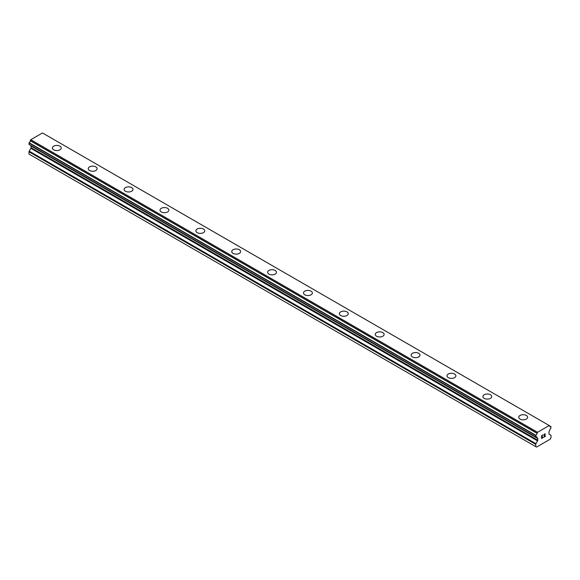 <?xml version="1.0" encoding="UTF-8"?>
<svg xmlns="http://www.w3.org/2000/svg" width="580" height="580" viewBox="0 0 580 580"><rect width="100%" height="100%" fill="white"/><g stroke="black" fill="none" stroke-linecap="round" stroke-linejoin="round"><path stroke-width="0.87" d="M52.367 147.994A4.437 2.567 180 0 1 55.107 145.624A4.437 2.567 180 0 1 59.943 146.182A4.437 2.567 180 0 1 61.241 147.994M59.943 146.174A4.437 2.567 180 0 1 61.241 147.987A4.437 2.567 180 0 1 58.5 150.358A4.437 2.567 180 0 1 53.664 149.799A4.437 2.567 180 0 1 52.367 147.987A4.437 2.567 180 0 1 55.107 145.624A4.437 2.567 180 0 1 59.943 146.174M88.24 168.7A4.437 2.567 180 0 1 90.98 166.329A4.437 2.567 180 0 1 95.816 166.888A4.437 2.567 180 0 1 97.121 168.7A4.437 2.567 180 0 1 94.38 171.071A4.437 2.567 180 0 1 89.545 170.513A4.437 2.567 180 0 1 88.24 168.7A4.437 2.567 180 0 1 90.98 166.337A4.437 2.567 180 0 1 95.816 166.895A4.437 2.567 180 0 1 97.121 168.7M124.12 189.413A4.437 2.567 180 0 1 126.86 187.043A4.437 2.567 180 0 1 131.696 187.601A4.437 2.567 180 0 1 132.994 189.413A4.437 2.567 180 0 1 130.254 191.784A4.437 2.567 180 0 1 125.418 191.226A4.437 2.567 180 0 1 124.12 189.413A4.437 2.567 180 0 1 126.86 187.05A4.437 2.567 180 0 1 131.696 187.608A4.437 2.567 180 0 1 132.994 189.413M159.993 210.127A4.437 2.567 180 0 1 162.733 207.756A4.437 2.567 180 0 1 167.569 208.314A4.437 2.567 180 0 1 168.874 210.127A4.437 2.567 180 0 1 166.134 212.498A4.437 2.567 180 0 1 161.291 211.939A4.437 2.567 180 0 1 159.993 210.127A4.437 2.567 180 0 1 162.733 207.763A4.437 2.567 180 0 1 167.569 208.321A4.437 2.567 180 0 1 168.874 210.127M195.873 230.84A4.437 2.567 180 0 1 198.614 228.469A4.437 2.567 180 0 1 203.45 229.027A4.437 2.567 180 0 1 204.747 230.84A4.437 2.567 180 0 1 202.007 233.211A4.437 2.567 180 0 1 197.171 232.652A4.437 2.567 180 0 1 195.873 230.84A4.437 2.567 180 0 1 198.614 228.476A4.437 2.567 180 0 1 203.45 229.035A4.437 2.567 180 0 1 204.747 230.84M239.323 249.748A4.437 2.567 180 0 1 240.627 251.553A4.437 2.567 180 0 1 237.887 253.924A4.437 2.567 180 0 1 233.044 253.366A4.437 2.567 180 0 1 231.746 251.553A4.437 2.567 180 0 1 234.487 249.19A4.437 2.567 180 0 1 239.323 249.748M231.746 251.553A4.437 2.567 180 0 1 234.487 249.182A4.437 2.567 180 0 1 239.323 249.741A4.437 2.567 180 0 1 240.627 251.553M267.619 272.267A4.437 2.567 180 0 1 270.36 269.896A4.437 2.567 180 0 1 275.203 270.454A4.437 2.567 180 0 1 276.5 272.267A4.437 2.567 180 0 1 273.76 274.637A4.437 2.567 180 0 1 268.924 274.079A4.437 2.567 180 0 1 267.619 272.267A4.437 2.567 180 0 1 270.367 269.903A4.437 2.567 180 0 1 275.203 270.461A4.437 2.567 180 0 1 276.5 272.267M303.5 292.98A4.437 2.567 180 0 1 306.24 290.609A4.437 2.567 180 0 1 311.076 291.167A4.437 2.567 180 0 1 312.381 292.98A4.437 2.567 180 0 1 309.64 295.351A4.437 2.567 180 0 1 304.797 294.792A4.437 2.567 180 0 1 303.5 292.98A4.437 2.567 180 0 1 306.24 290.616A4.437 2.567 180 0 1 311.076 291.174A4.437 2.567 180 0 1 312.381 292.98M339.373 313.693A4.437 2.567 180 0 1 342.113 311.322A4.437 2.567 180 0 1 346.956 311.88A4.437 2.567 180 0 1 348.254 313.693A4.437 2.567 180 0 1 345.513 316.056A4.437 2.567 180 0 1 340.677 315.505A4.437 2.567 180 0 1 339.373 313.693A4.437 2.567 180 0 1 342.12 311.329A4.437 2.567 180 0 1 346.956 311.888A4.437 2.567 180 0 1 348.254 313.693M375.253 334.406A4.437 2.567 180 0 1 377.993 332.036A4.437 2.567 180 0 1 382.829 332.594A4.437 2.567 180 0 1 384.127 334.406A4.437 2.567 180 0 1 381.386 336.77A4.437 2.567 180 0 1 376.55 336.219A4.437 2.567 180 0 1 375.253 334.406A4.437 2.567 180 0 1 377.993 332.043A4.437 2.567 180 0 1 382.829 332.601A4.437 2.567 180 0 1 384.127 334.406M418.709 353.314A4.437 2.567 180 0 1 420.007 355.119A4.437 2.567 180 0 1 417.266 357.483A4.437 2.567 180 0 1 412.431 356.932A4.437 2.567 180 0 1 411.126 355.119A4.437 2.567 180 0 1 413.873 352.756A4.437 2.567 180 0 1 418.709 353.314M411.126 355.119A4.437 2.567 180 0 1 413.866 352.749A4.437 2.567 180 0 1 418.709 353.307A4.437 2.567 180 0 1 420.007 355.119M447.006 375.833A4.437 2.567 180 0 1 449.747 373.462A4.437 2.567 180 0 1 454.582 374.02A4.437 2.567 180 0 1 455.88 375.833A4.437 2.567 180 0 1 453.139 378.196A4.437 2.567 180 0 1 448.304 377.645A4.437 2.567 180 0 1 447.006 375.833A4.437 2.567 180 0 1 449.747 373.469A4.437 2.567 180 0 1 454.582 374.02A4.437 2.567 180 0 1 455.88 375.833M482.879 396.546A4.437 2.567 180 0 1 485.62 394.175A4.437 2.567 180 0 1 490.455 394.733A4.437 2.567 180 0 1 491.76 396.546A4.437 2.567 180 0 1 489.02 398.909A4.437 2.567 180 0 1 484.184 398.358A4.437 2.567 180 0 1 482.879 396.546A4.437 2.567 180 0 1 485.62 394.183A4.437 2.567 180 0 1 490.455 394.733A4.437 2.567 180 0 1 491.76 396.546M518.759 417.259A4.437 2.567 180 0 1 521.5 414.888A4.437 2.567 180 0 1 526.336 415.447A4.437 2.567 180 0 1 527.633 417.259A4.437 2.567 180 0 1 524.893 419.623A4.437 2.567 180 0 1 520.057 419.072A4.437 2.567 180 0 1 518.759 417.259A4.437 2.567 180 0 1 521.5 414.896A4.437 2.567 180 0 1 526.336 415.447A4.437 2.567 180 0 1 527.633 417.259M541.727 435.776L541.727 436.892L541.72 435.776L542.967 435.058L541.727 435.776M541.727 436.892L542.401 436.501M542.401 436.689L541.727 437.081L542.401 436.682M541.727 437.081L541.727 438.197L541.72 437.074M541.727 438.197L542.967 437.479M541.568 438.465L542.967 437.661L541.568 438.473L541.568 435.682L542.967 434.877M543.938 435.014L544.41 434.043L545.222 433.84M544.881 435.377L544.127 436.805L544.881 435.377M544.134 436.805L545.447 436.044M543.793 437.182L545.447 436.225L543.793 437.189L545.178 434.398L544.859 433.971L544.098 434.927L544.199 434.463L545.07 433.971M535.891 437.037A1.566 0.906 -60 0 1 536.725 436.928A1.566 0.906 -60 0 1 537.044 437.712L535.789 437.052L535.891 435.312A1.566 0.906 -60 0 0 536.993 433.282L537.529 432.281L549.224 425.532L549.753 425.916A1.566 0.906 -60 0 0 550.079 426.742A1.566 0.906 -60 0 0 550.862 426.662L550.862 428.395A1.566 0.906 -60 0 0 549.71 430.396L549.159 431.411A0.95 0.551 -60 0 0 548.985 432.064L548.985 433.753A0.95 0.551 -60 0 0 549.18 434.188L550.804 435.123A0.95 0.551 -60 0 1 551 435.558L551 437.827L550.115 439.256L548.26 440.329L536.638 447.042L535.753 446.629L535.753 444.367A0.95 0.551 -60 0 1 535.949 443.7L537.573 440.887L30.82 148.321L29.196 151.133A0.95 0.551 120 0 0 29 151.793L29 154.062L535.753 446.629M537.573 440.887A0.95 0.551 -60 0 0 537.769 440.227L537.769 438.538A0.95 0.551 -60 0 0 537.587 438.096L537.044 437.712M30.863 145.536A0.95 0.551 -60 0 1 31.015 145.971L31.015 147.653A0.95 0.551 -60 0 1 30.82 148.321M30.305 145.21L537.065 437.791L30.334 145.232M29 144.384L535.753 436.958L29 144.384L29.138 142.738A1.566 0.906 -60 0 0 30.247 140.708L30.776 139.715L42.47 132.958L549.717 425.814L42.963 133.24M549.224 425.532L42.47 132.958M537.529 432.281L30.776 139.715M537.587 438.096L537.102 437.813M537.769 438.538L31.015 145.971M550.862 426.662L549.753 426.017L550.862 426.662M537.037 433.137L30.283 140.563M536.993 433.282L30.247 140.708M535.891 435.312L29.138 142.738M535.753 435.544L29 142.97M537.769 440.227L31.015 147.653M535.949 443.7L29.196 151.133M535.753 444.367L29 151.793M550.964 426.648L549.753 425.952M535.789 437.052L29.036 144.478"/></g></svg>
